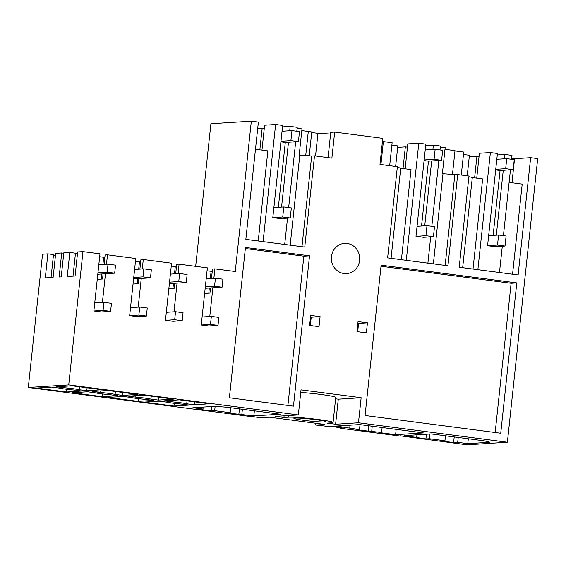<?xml version="1.0" encoding="UTF-8"?>
<svg xmlns="http://www.w3.org/2000/svg" width="566" height="566" viewBox="0 0 566 566"><rect width="100%" height="100%" fill="white"/><g stroke="black" fill="none" stroke-linecap="round" stroke-linejoin="round"><path stroke-width="0.85" d="M474.626 177.894L476.94 156.258L469.264 156.747M476.94 156.258L479.048 156.534M467.226 175.828L469.419 155.275L463.469 154.497M400.247 435.827L466.964 444.805L507.391 442.23L537.7 158.614L530.653 157.695L518.123 274.949L459.217 267.251L468.959 176.054L457.689 174.583L454.838 174.76A18.176 1.153 -173.9 0 0 443.001 173.762L442.386 173.684L445.166 147.627L440.306 146.99M473.013 269.055L482.642 178.941L472.299 177.59A18.176 1.153 -173.9 0 0 468.889 176.719M477.874 269.692L490.389 152.572L479.395 153.273L476.735 178.17M499.481 272.515L502.297 246.217M503.422 235.668L510.454 169.85M511.579 159.301L511.997 155.395L504.95 154.476L497.281 154.964M496.325 235.18L503.259 170.309M504.49 158.813L504.95 154.476M490.389 152.572L497.436 153.492L487.581 245.694L495.101 246.677L505.028 246.04L506.103 236.022L498.582 235.039L488.656 235.668M512.563 274.22L522.199 184.113L509.11 182.401M511.685 158.346L514.558 158.721L511.982 182.776M530.653 157.695L514.558 158.721M400.219 436.082L340.612 428.292L343.555 428.108L336.041 427.125L338.525 426.969L333.714 426.34L329.631 426.594L315.701 425.038L315.892 423.269M340.668 427.726L340.612 428.292M315.701 425.038L324.919 424.45L269.487 417.206L260.268 417.793L252.217 416.484M252.188 416.739L28.3 387.484L68.727 384.908L298.346 414.913L275.472 416.371L283.927 417.475L288.363 417.192L288.54 415.536M110.603 311.357L103.09 310.373L103.946 302.357L111.467 303.341L110.603 311.357L101.385 311.944L93.871 310.96L99.977 253.837L82.969 251.615L77.648 251.955L75.08 276.01L67.255 276.505L69.83 252.457L63.802 252.839L61.227 276.894L59.147 277.022L61.715 252.974L55.687 253.356L53.112 277.411L45.294 277.906L47.862 253.858L42.542 254.198L28.3 387.484M195.673 266.345L210.906 123.77L251.332 121.195L258.379 122.114L245.849 239.368L304.756 247.066L314.505 155.869L331.881 158.14L334.669 132.083L382.772 138.373L379.984 164.423L397.367 166.694L387.625 257.898L447.939 265.779L457.689 174.583M452.453 174.512L455.007 150.627A16.414 1.04 6.1 0 1 451.477 150.195A16.414 1.04 6.1 0 1 444.996 149.212M454.972 150.938L463.724 152.077L461.269 175.05M432.898 149.459L433.358 145.115L425.689 145.611M433.358 145.115L440.405 146.042L439.987 149.948M453.614 442.577L457.696 442.322L467.792 443.638L489.958 442.23L484.694 440.921L431.143 433.917L404.718 435.601L425.901 438.961L429.445 438.735L444.947 440.758L441.402 440.985L453.614 442.577L454.222 436.938M444.947 440.758L445.477 435.792M429.445 438.735L429.955 433.995M425.901 438.961L426.403 434.221M416.703 437.171L416.951 434.822M472.299 177.59L462.663 267.704M457.696 442.322L458.212 437.454M467.792 443.638L468.315 438.777M300.751 392.422A23.227 1.479 -173.9 0 1 324.092 394.891A23.227 1.479 -173.9 0 1 335.744 397.431L333.07 422.484A23.227 1.479 -173.9 0 1 331.577 422.837L327.148 423.12L335.603 424.231L358.476 422.767L507.391 442.23M333.07 422.484A23.227 1.479 -173.9 0 0 318.127 419.498A23.227 1.479 -173.9 0 0 288.363 417.192M123.346 396.455L108.099 397.431L138.161 401.358L153.414 400.388L145.943 399.412A12.119 0.771 -173.9 0 1 130.817 397.431L123.346 396.455M59.225 388.078L51.754 387.102L36.507 388.071L66.569 392.005L81.822 391.028L74.351 390.052A12.119 0.771 -173.9 0 1 59.225 388.078M164.119 400.82L179.372 399.844L209.434 403.777L194.188 404.747L186.716 403.77A12.119 0.771 -173.9 0 0 171.59 401.796L164.119 400.82M173.96 406.034L143.891 402.108L159.145 401.138L166.609 402.108A12.119 0.771 -173.9 0 0 181.736 404.089L189.207 405.065L173.96 406.034L174.25 403.317M202.989 409.034L198.914 409.296L211.125 410.895L214.67 410.668L230.171 412.692L226.626 412.918L253.837 415.89L280.255 414.199L226.697 407.202L215.052 406.303L192.886 407.718L202.989 409.034L203.201 407.06M381.576 432.474L355.95 429.82L359.502 429.594L336.14 426.057L359.551 424.564L423.439 432.912L395.599 434.688L379.63 432.601L381.576 432.474L382.107 427.514M71.981 385.814L102.043 389.741L86.796 390.71L79.325 389.733A12.119 0.771 -173.9 0 0 64.206 387.76L56.734 386.783L71.981 385.814M115.124 394.417L122.596 395.393L137.842 394.417L107.781 390.49L92.527 391.46L99.998 392.436A12.119 0.771 -173.9 0 1 115.124 394.417L115.436 391.488M102.368 396.681L72.299 392.754L87.553 391.778L95.017 392.754A12.119 0.771 -173.9 0 0 110.144 394.735L117.615 395.705L102.368 396.681L102.658 393.964M143.573 395.167L173.635 399.094L158.388 400.07L150.917 399.094A12.119 0.771 -173.9 0 0 135.798 397.113L128.326 396.136L143.573 395.167M294.936 418.055A16.159 1.026 -173.9 0 0 293.903 418.302A16.159 1.026 -173.9 0 0 307.034 420.715A16.159 1.026 -173.9 0 0 325.004 421.981A16.159 1.026 -173.9 0 0 326.037 421.734A16.159 1.026 -173.9 0 0 312.906 419.314A16.159 1.026 -173.9 0 0 294.936 418.055M381.01 266.261L511.119 283.269L495.172 432.502M516.793 282.901L500.733 433.231L365.063 415.501L381.13 265.178L516.793 282.901L511.119 283.269M298.346 414.913L301.02 389.861L361.15 397.714L338.284 399.172L335.596 398.825M358.476 422.767L361.15 397.714M211.493 278.458L212.505 269.006L214.882 268.857L235.265 271.517L251.332 121.195M214.882 268.857L213.87 278.309M212.858 287.797L209.788 316.486M217.995 325.393L210.481 324.41L211.337 316.394L218.851 317.37L217.995 325.393L208.776 325.981L201.255 324.997L207.361 267.874L179.082 264.173L178.071 273.626M177.059 283.12L173.995 311.809M182.195 320.71L174.682 319.733L175.538 311.71L183.059 312.694L182.195 320.71L172.977 321.297L165.463 320.321L171.569 263.197L143.29 259.497L142.278 268.949M141.267 278.437L138.196 307.133M146.403 316.033L138.889 315.05L139.745 307.034L147.259 308.017L146.403 316.033L137.184 316.62L129.664 315.637L135.769 258.513L107.49 254.82L106.479 264.272M105.467 273.76L102.404 302.456M82.969 251.615L68.727 384.908M331.457 256.653A15.148 14.178 86.4 0 0 346.512 273.611A15.148 14.178 86.4 0 0 359.636 260.332A15.148 14.178 86.4 0 0 344.581 243.373A15.148 14.178 86.4 0 0 331.457 256.653M293.471 406.147L229.393 397.771L245.46 247.448L309.538 255.818L293.471 406.147M358.045 321.601L356.976 331.626L366.372 332.858L367.44 322.832L358.045 321.601M320.087 316.642L310.692 315.418L309.623 325.436L319.019 326.667L320.087 316.642L311.222 317.208L310.331 325.535M336.041 427.125L336.091 426.651M359.502 429.594L360.026 424.627M349.767 427.839L350.05 425.172M395.599 434.688L396.15 429.509M371.713 431.186L372.244 426.226M289.714 130.746L290.174 126.409L282.505 126.897M290.174 126.409L297.221 127.329L296.803 131.234M297.122 128.277L301.982 128.914L299.202 154.971L299.817 155.056L290.188 245.163M301.812 130.505A16.414 1.04 -173.9 0 0 308.293 131.482L305.732 155.473M309.22 155.799L311.774 131.935L308.293 131.482M311.71 132.529L317.95 133.35A25.753 1.634 -173.9 0 1 330.579 134.107M328.061 157.638L330.77 132.331L334.669 132.083M382.475 141.16A16.414 1.04 -173.9 0 0 383.415 141.267L380.925 164.55M383.38 141.578L392.132 142.724L389.677 165.689M401.421 259.695L411.05 169.588L400.707 168.236A18.176 1.153 -173.9 0 0 397.297 167.366M454.838 174.76L445.152 265.412M443.001 173.762L433.372 263.876M427.889 263.155L430.705 236.857M431.83 226.315L438.862 160.496M417.064 226.315L426.99 225.678L434.511 226.662L433.436 236.687L423.51 237.317L415.989 236.333L425.844 144.139L418.798 143.212L407.803 143.92L405.143 168.817M406.282 260.332L418.798 143.212M424.733 225.827L431.667 160.949M395.634 166.468L397.827 145.922L391.877 145.144M400.707 168.236L391.071 258.344M403.034 168.541L405.348 146.905L397.672 147.393M407.456 147.181L405.348 146.905M368.169 431.412L368.77 425.766M245.347 248.538L303.864 256.179L287.917 405.419M303.864 256.179L309.538 255.818M299.817 155.056A18.176 1.153 -173.9 0 1 311.654 156.053L301.968 246.698M311.654 156.053L314.505 155.869M253.837 415.89L254.375 410.817M241.852 414.319L242.397 409.253M238.838 414.51L239.446 408.871M230.171 412.692L230.702 407.725M214.67 410.668L215.137 406.31M211.125 410.895L211.592 406.522M273.88 207.602L283.807 206.972L291.327 207.955L290.252 217.974L280.326 218.61L272.805 217.627L282.66 125.426L275.614 124.506L263.098 241.625M261.959 150.103L264.619 125.206L275.614 124.506M258.238 240.989L267.867 150.874L255.478 149.261M281.55 207.114L288.483 142.243M284.705 244.448L287.521 218.151M288.646 207.602L295.678 141.783M259.851 149.827L262.164 128.192L264.272 128.468M262.164 128.192L257.7 128.475M315.531 156.004L317.95 133.35M283.927 417.475L284.104 415.819M335.603 424.231L338.284 399.172M310.515 317.116L311.222 317.208M357.684 331.718L358.575 323.398L357.861 323.306M367.44 322.832L358.575 323.398M99.666 256.745L103.67 257.268L102.899 264.499M104.88 257.19L103.67 257.268M104.109 264.428L105.113 254.976L107.49 254.82M66.569 392.005L66.859 389.288M79.325 389.733L79.643 386.811M86.796 390.71L87.107 387.788M64.361 386.295L64.206 387.76M55.468 255.422L53.437 255.153M47.862 253.858L53.501 254.594L51.046 277.538M101.887 273.994L101.335 279.102M75.427 253.575L77.45 253.837M103.09 273.916L102.545 279.024L97.246 279.363M73.014 276.137L75.469 253.193L69.83 252.457M61.715 252.974L63.76 253.235M133.045 284.04L138.345 283.7L138.889 278.592M138.161 401.358L138.451 398.641M150.917 399.094L151.235 396.172M158.388 400.07L158.699 397.148M135.953 395.655L135.798 397.113M175.701 273.781L176.705 264.329L179.082 264.173M174.682 283.269L174.137 288.377L168.838 288.717M171.257 266.098L175.262 266.621L174.491 273.859M176.472 266.544L175.262 266.621M173.479 283.347L172.927 288.455M135.458 261.421L139.469 261.945L138.691 269.183M140.672 261.867L139.469 261.945M139.901 269.105L140.913 259.653L143.29 259.497M122.596 395.393L122.907 392.464M100.154 390.979L99.998 392.436M137.679 278.67L137.135 283.778M210.481 287.945L209.936 293.061L204.637 293.393M207.05 270.774L211.104 271.305L210.333 278.529M212.264 271.234L211.104 271.305M194.188 404.747L194.499 401.825M186.716 403.77L187.028 400.848M171.746 400.332L171.59 401.796M209.321 288.023L208.776 293.131M496.814 159.301L506.747 158.671L514.261 159.654L513.192 169.673L500.068 170.515L493.135 235.385M487.581 245.694L497.514 245.057L505.028 246.04M495.745 169.326L505.671 168.696L506.747 158.671M498.582 235.039L497.514 245.057M500.068 170.515L495.682 169.934M513.192 169.673L505.671 168.696M425.222 149.948L435.155 149.318L442.669 150.301L441.6 160.32L428.476 161.154L421.543 226.025M415.989 236.333L425.922 235.704L433.436 236.687M424.153 159.973L434.08 159.336L435.155 149.318M426.99 225.678L425.922 235.704M428.476 161.154L424.09 160.581M441.6 160.32L434.08 159.336M282.038 131.234L291.971 130.605L299.485 131.588L298.416 141.606L285.292 142.448L278.359 207.319M272.805 217.627L282.738 216.99L290.252 217.974M280.969 141.259L290.896 140.63L291.971 130.605M283.807 206.972L282.738 216.99M285.292 142.448L280.906 141.868M298.416 141.606L290.896 140.63M222.933 279.194L222.077 287.21L214.556 286.226L215.413 278.21L222.933 279.194M205.338 286.813L214.556 286.226M222.077 287.21L205.182 288.285M206.194 278.797L215.413 278.21M211.337 316.394L202.119 316.981M210.481 324.41L201.255 324.997M187.134 274.51L186.278 282.533L178.764 281.55L179.62 273.534L187.134 274.51M169.545 282.137L178.764 281.55M186.278 282.533L169.383 283.608M170.401 274.121L179.62 273.534M175.538 311.71L166.319 312.298M174.682 319.733L165.463 320.321M151.341 269.833L150.485 277.849L142.965 276.873L143.821 268.85L151.341 269.833M133.746 277.46L142.965 276.873M150.485 277.849L133.59 278.932M134.602 269.437L143.821 268.85M139.745 307.034L130.527 307.621M138.889 315.05L129.664 315.637M115.542 265.157L114.686 273.173L107.172 272.189L108.028 264.173L115.542 265.157M97.953 272.777L107.172 272.189M114.686 273.173L97.791 274.248M98.809 264.761L108.028 264.173M103.946 302.357L94.727 302.944M103.09 310.373L93.871 310.96"/></g></svg>
